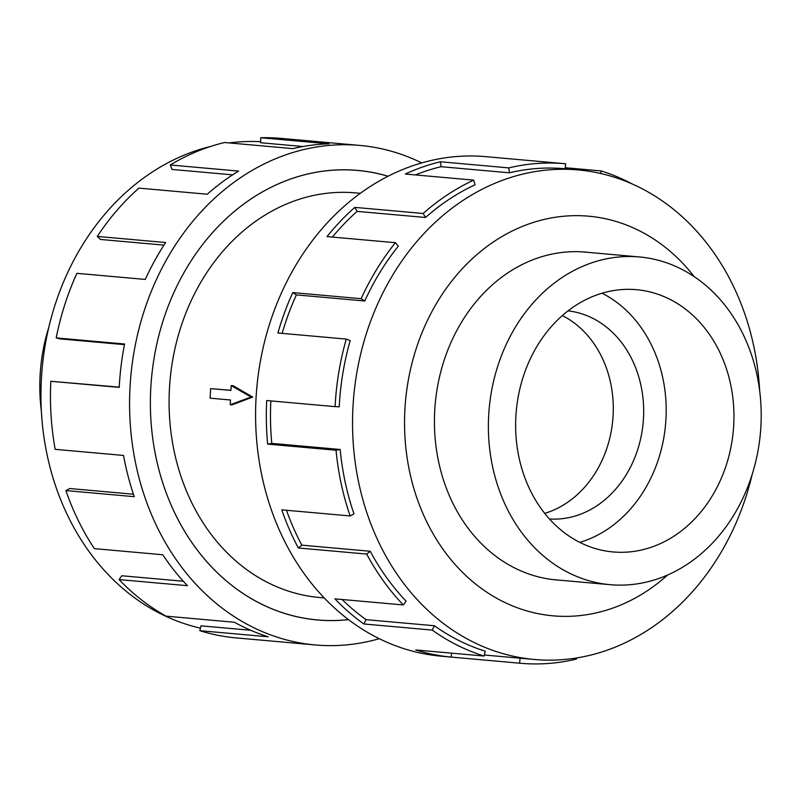 <?xml version="1.0" encoding="UTF-8"?>
<svg xmlns="http://www.w3.org/2000/svg" width="801" height="801" viewBox="0 0 801 801"><rect width="100%" height="100%" fill="white"/><g stroke="black" fill="none" stroke-linecap="round" stroke-linejoin="round"><path stroke-width="1.2" d="M388.004 176.27A225.642 186.753 95.1 0 0 357.556 170.433A225.642 186.753 95.1 0 0 150.748 389.026A225.682 186.793 -84.9 0 1 357.556 170.393A225.682 186.793 -84.9 0 1 388.064 176.24M360.33 193.301L355.554 192.871A203.114 168.11 95.1 0 0 169.391 389.636A203.114 168.11 95.1 0 0 319.449 597.496L324.225 597.926M252.746 397.076L232.1 404.835L230.227 404.775L251.063 397.016L252.746 397.076L233.071 385.692L231.199 385.631L230.958 390.417L210.613 388.605L230.968 390.327M488.63 416.33A164.525 136.17 95.1 0 0 610.172 584.69A164.525 136.17 95.1 0 0 760.95 425.321A164.525 136.17 95.1 0 0 639.408 256.951A164.525 136.17 95.1 0 0 488.63 416.33M544.69 513.351A104.48 86.478 95.1 0 0 613.135 414.918A104.48 86.478 95.1 0 0 562.332 315.574M549.456 518.978A104.48 86.478 95.1 0 0 643.513 417.631A104.48 86.478 95.1 0 0 568.029 310.878M733.746 424.42A131.654 108.956 -84.9 0 1 613.085 551.949A131.654 108.956 -84.9 0 1 515.834 417.221A131.654 108.956 -84.9 0 1 636.495 289.692A131.654 108.956 -84.9 0 1 733.746 424.42M602.032 293.226A131.654 108.956 -84.9 0 1 665.991 418.372A131.654 108.956 -84.9 0 1 579.794 542.377M41.362 411.043A164.525 136.17 -84.9 0 1 40.05 376.3A164.525 136.17 -84.9 0 1 48.841 327.148M588.555 252.415A164.565 136.2 95.1 0 0 585.501 252.095A164.565 136.2 95.1 0 0 434.683 411.514A164.565 136.2 95.1 0 0 556.254 579.924A164.565 136.2 95.1 0 0 559.308 580.154M759.638 390.578A245.747 203.394 95.1 0 0 578.152 169.932A245.747 203.394 95.1 0 0 352.921 407.999A245.747 203.394 95.1 0 0 534.467 659.483A245.747 203.394 95.1 0 0 752.159 474.462M694.197 276.625A200.61 166.037 95.1 0 0 515.824 229.286A200.61 166.037 95.1 0 0 404.845 410.533A200.61 166.037 95.1 0 0 490.292 594.462A200.61 166.037 95.1 0 0 667.573 575.028M564.905 163.714L485.786 156.656A250.763 207.549 95.1 0 0 255.97 399.579A250.763 207.549 95.1 0 0 441.221 656.199L520.33 663.258A250.763 207.549 -84.9 0 1 519.609 663.198L451.233 657.09A250.763 207.549 -84.9 0 1 415.699 649.941L484.074 656.049L485.246 651.193A245.747 203.394 -84.9 0 1 434.432 625.751L432.23 630.087L363.844 623.979A250.763 207.549 -84.9 0 1 334.928 598.858L403.314 604.955L406.097 601.13A245.747 203.394 -84.9 0 1 370.232 551.258L366.708 554.072L298.332 547.974A250.763 207.549 -84.9 0 1 281.752 509.847L350.137 515.944L353.982 513.892A245.747 203.394 -84.9 0 1 340.165 449.481L336.04 450.222L267.654 444.114A250.763 207.549 -84.9 0 1 266.703 400.54L335.088 406.638A250.763 207.549 -84.9 0 1 346.282 339.083L277.897 332.986A250.763 207.549 -84.9 0 1 292.765 292.585L361.141 298.693A250.763 207.549 -84.9 0 1 395.404 242.693L327.028 236.595A250.763 207.549 -84.9 0 1 354.763 207.379L423.138 213.477A250.763 207.549 -84.9 0 1 473.691 180.135L405.316 174.027A250.763 207.549 -84.9 0 1 440.42 161.782L508.805 167.89A250.763 207.549 -84.9 0 1 564.905 163.714A250.763 207.549 -84.9 0 1 565.636 163.784L565.176 168.781M565.266 167.729L601.161 170.933A250.763 207.549 -84.9 0 1 632.299 184.03M508.805 167.89L509.476 172.796A245.747 203.394 -84.9 0 1 564.465 168.711L578.152 169.932M509.476 172.796L441.101 166.698A245.747 203.394 95.1 0 0 415.389 174.928M423.138 213.477L425.531 217.482A245.747 203.394 -84.9 0 1 475.073 184.801L473.691 180.135M425.531 217.482L357.146 211.384A245.747 203.394 95.1 0 0 332.365 237.066M361.141 298.693L364.775 300.986A245.747 203.394 -84.9 0 1 398.347 246.107L395.404 242.693M364.775 300.986L296.39 294.888A245.747 203.394 95.1 0 0 282.142 333.366M335.088 406.638L339.234 406.778A245.747 203.394 -84.9 0 1 350.207 340.575L346.282 339.083M200.45 628.154A245.747 203.394 -84.9 0 1 41.312 380.195A245.747 203.394 -84.9 0 1 210.743 146.413M379.274 638.697A250.763 207.549 -84.9 0 1 315.214 644.955A250.763 207.549 -84.9 0 1 129.962 388.335A250.763 207.549 -84.9 0 1 359.779 145.412A250.763 207.549 -84.9 0 1 421.726 162.923M124.455 344.64L60.245 338.913L56.2 337.902L124.586 344.009A250.763 207.549 95.1 0 0 119.229 387.374L50.843 381.276A250.763 207.549 95.1 0 0 55.169 449.341L123.544 455.439A250.763 207.549 95.1 0 0 134.278 496.68L65.892 490.582A250.763 207.549 95.1 0 0 94.388 548.645L162.763 554.753A250.763 207.549 95.1 0 0 187.454 585.691L119.069 579.594A250.763 207.549 95.1 0 0 166.077 616.159L234.463 622.267A250.763 207.549 95.1 0 0 268.215 636.785L199.839 630.687A250.763 207.549 95.1 0 0 236.095 637.896L315.214 644.955M199.839 630.687L201.001 625.831L250.683 630.267M119.069 579.594L121.852 575.759L183.319 581.246M65.892 490.582L69.747 488.53L133.437 494.217M50.843 381.276L119.239 387.143M302.988 146.523L260.655 142.748L260.705 137.742L329.081 143.84A250.763 207.549 95.1 0 0 292.946 148.626L224.56 142.518A250.763 207.549 95.1 0 0 170.263 164.986L238.648 171.084A250.763 207.549 95.1 0 0 207.279 194.222L138.903 188.115A250.763 207.549 95.1 0 0 97.281 236.425L165.657 242.523A250.763 207.549 95.1 0 0 145.281 279.429L76.906 273.331A250.763 207.549 95.1 0 0 56.2 337.902M359.779 145.412L280.67 138.353A250.763 207.549 95.1 0 0 260.705 137.742M232.64 174.848L172.025 169.442L170.263 164.986M163.965 245.116L100.505 239.459L97.281 236.425M229.226 142.938A245.747 203.394 -84.9 0 1 260.665 141.707M348.495 619.624A225.682 186.793 -84.9 0 1 317.436 619.984A225.682 186.793 -84.9 0 1 150.718 389.026A225.642 186.753 95.1 0 0 317.446 619.934A225.642 186.753 95.1 0 0 348.455 619.594M296.39 294.888L292.765 292.585M357.146 211.384L354.763 207.379M441.101 166.698L440.42 161.782M601.161 170.933L600.55 173.467M520.33 663.258A250.763 207.549 -84.9 0 0 576.44 659.093L576.289 658.022M534.467 659.483L520.78 658.262A245.747 203.394 -84.9 0 1 520.069 658.202L519.609 663.198M520.069 658.202L484.325 655.008M451.594 653.145L451.233 657.09M434.432 625.751L366.057 619.654L363.844 623.979M342.117 599.498A245.747 203.394 95.1 0 0 366.057 619.654M484.074 656.049A250.763 207.549 -84.9 0 1 432.23 630.087M370.232 551.258L301.847 545.161L298.332 547.974M286.468 510.267A245.747 203.394 95.1 0 0 301.847 545.161M403.314 604.955A250.763 207.549 -84.9 0 1 366.708 554.072M340.165 449.481L271.789 443.384L267.654 444.114M270.848 400.911A245.747 203.394 95.1 0 0 271.789 443.384M350.137 515.944A250.763 207.549 -84.9 0 1 336.04 450.222M210.613 388.605L210.122 398.177L230.478 399.989L230.227 404.775M251.063 397.016L231.199 385.631M353.972 170.112L357.556 170.433M553.201 579.604L610.172 584.69M582.437 251.864L639.408 256.951M313.862 619.624L317.446 619.934"/></g></svg>
